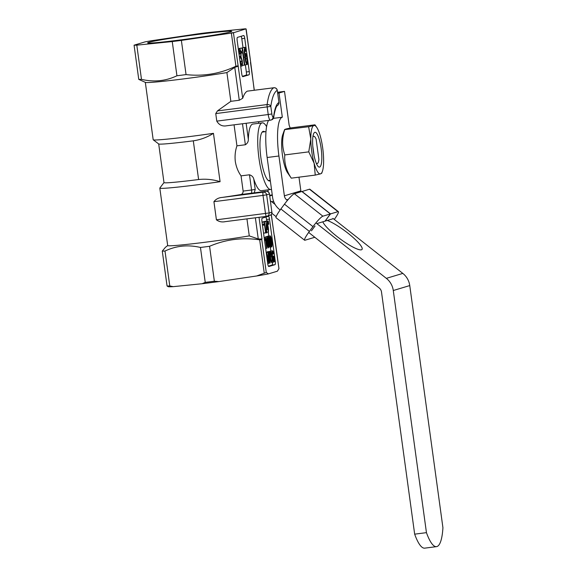 <?xml version="1.0" encoding="UTF-8"?>
<svg xmlns="http://www.w3.org/2000/svg" width="577" height="577" viewBox="0 0 577 577"><rect width="100%" height="100%" fill="white"/><g stroke="black" fill="none" stroke-linecap="round" stroke-linejoin="round"><path stroke-width="0.87" d="M230.627 31.879A42.438 1.587 172.2 0 1 185.758 39.243A42.438 1.587 172.2 0 1 147.662 42.936A42.438 1.587 172.2 0 1 148.722 42.359A42.438 1.587 172.2 0 1 195.149 34.786A42.438 1.587 172.2 0 1 231.702 31.418A42.438 1.587 172.2 0 1 230.627 31.879M270.325 180.774A25.035 5.799 -97.3 0 1 269.711 181.005A25.035 5.799 -97.3 0 1 260.905 157.86A25.035 5.799 -97.3 0 1 263.357 131.332A25.035 5.799 -97.3 0 1 264.699 131.78M271.486 189.256A33.589 7.782 -97.3 0 1 270.801 189.487A33.589 7.782 -97.3 0 1 258.986 158.437A33.589 7.782 -97.3 0 1 262.275 122.851A33.589 7.782 -97.3 0 1 266.596 126.63M241.049 175.862L243.133 191.081L251.565 190.006L249.48 174.788L241.049 175.862C238.106 171.701 236.188 166.897 235.308 161.466C234.695 156.028 235.236 150.821 236.938 145.837L245.369 144.762L242.491 123.752M249.48 174.788C251.839 175.545 253.274 176.98 253.779 179.079L255.2 189.422L254.241 192.855A3.051 0.707 -97.3 0 1 254.269 192.848A3.051 0.707 -97.3 0 1 254.291 192.848L266.055 191.34A3.051 0.707 -97.3 0 0 266.026 191.348L254.241 192.855M270.801 189.487L261.374 190.691A33.589 7.782 -97.3 0 1 253.779 179.079M158.697 143.947L163.991 182.613A45.186 1.688 -7.8 0 0 198.603 179.526C205.866 178.74 213.028 179.461 220.082 181.705A50.076 1.868 -7.8 0 1 159.815 188.109A50.076 1.868 -7.8 0 1 159.836 188.037L163.983 182.577M259.023 217.327L261.994 239.037L258.272 238.957L249.278 235.899A50.076 1.868 172.2 0 1 227.958 239.217L227.951 239.138A50.076 1.868 172.2 0 1 167.683 245.55L165.426 247.317L162.281 251.082A57.404 2.142 172.2 0 0 165 251.045C176.216 245.715 188.037 244.518 200.457 247.461A57.404 2.142 172.2 0 0 209.574 246.292C225.65 239.397 242.354 237.248 259.686 239.837L261.756 239.469L266.271 272.474L256.65 275.979L218.82 281.59L214.355 281.208A57.404 2.142 -7.8 0 1 205.239 282.377L202.08 283.733A55.608 2.077 -7.8 0 0 218.82 281.59M261.994 239.037L261.756 239.469M266.545 232.892L265.983 221.445L266.711 232.841L263.588 233.13M262.86 222.116L265.983 221.445M264.014 221.698L267.201 221.078L268.536 229.17L268.42 232.033L268.053 229.314L267.151 229.581L266.992 228.449L267.201 221.078M265.283 221.33L268.298 220.933L268.745 224.215L268.377 224.287M269.877 263.069L268.11 253.166L268.694 263.422L266.682 252.712L268.759 262.521L268.175 252.264L269.942 262.167L269.005 252.012L266.372 252.293L269.315 251.918L270.224 262.961L269.033 263.177M267.086 252.207L267.49 251.738M269.106 251.529L272.344 250.779C272.842 250.793 273.238 251.853 273.541 253.952L272.286 254.161M268.406 266.148L272.077 265.045A3.051 0.707 82.7 0 0 272.402 262.239M270.865 250.966L270.332 247.071L271.702 246.898L270.325 247.071M268.824 236.087L268.269 232.048M266.776 221.128L266.552 219.498A3.051 0.707 82.7 0 0 265.889 217.053M239.267 48.915L239.542 48.367L242.491 47.985L244.828 65.071L242.326 65.461M241.511 48.115L244.814 47.292C245.405 47.321 245.896 48.598 246.285 51.108L245.838 51.245L244.987 49.002C244.634 50.379 244.706 52.55 245.182 55.515L245.665 53.517C246.386 53.748 246.956 55.399 247.374 58.472C247.843 61.782 247.764 63.809 247.136 64.559L244.1 64.956M242.996 47.523L241.792 38.724A3.051 0.707 82.7 0 0 241.128 36.279M242.398 76.308L246.069 75.205A3.051 0.707 82.7 0 0 246.343 71.974L245.362 64.797M245.961 28.85A58.782 2.193 172.2 0 0 244.771 28.864L207.093 32.673A57.404 2.142 -7.8 0 0 197.976 33.841L151.499 40.736A57.404 2.142 -7.8 0 0 145.101 41.869L134.073 45.179A57.404 2.142 -7.8 0 0 136.799 45.15L172.249 41.558A57.404 2.142 -7.8 0 0 181.373 40.397L233.44 32.781L245.961 28.85L250.656 62.056L246.127 28.973M233.44 32.781L242.708 98.256L239.275 100.254L230.843 101.328L217.435 110.914L267.122 104.56A3.051 2.258 7.9 0 1 270.815 106.428L271.846 113.965A3.051 0.707 82.7 0 0 272.95 116.778L273.621 116.576A3.051 2.301 8.6 0 1 273.7 117.412A3.051 2.301 8.6 0 1 273.476 118.04M247.288 91.159A3.051 0.707 -97.3 0 1 247.345 91.144L273.866 87.747A3.051 0.707 -97.3 0 0 273.837 87.754A3.051 0.707 -97.3 0 0 273.808 87.769A3.051 2.957 62.3 0 1 277.198 90.401A64.119 14.858 82.7 0 0 270.815 106.428L215.748 113.59L216.779 121.127L268.218 114.542L267.187 107.012A3.051 0.707 -97.3 0 1 267.122 104.56A67.177 15.565 -97.3 0 1 273.808 87.769L247.288 91.159A67.177 15.565 82.7 0 0 242.708 98.256M246.141 123.29L248.334 139.302A33.589 7.782 -97.3 0 1 252.849 124.062L262.275 122.851M254.219 90.264L250.656 62.056M244.735 38.342A3.051 0.707 82.7 0 0 243.66 35.522A3.051 0.707 82.7 0 0 243.631 35.529L237.457 37.382A3.051 0.707 82.7 0 0 237.183 40.614L241.741 73.863A3.051 0.707 82.7 0 0 242.816 76.683A3.051 0.707 82.7 0 0 242.838 76.683L249.019 74.83A3.051 0.707 82.7 0 0 249.293 71.598L244.735 38.342L241.792 38.724M234.06 124.834L236.938 145.837M167.063 285.99L168.232 286.711A55.608 2.077 -7.8 0 0 173.223 286.654L169.782 285.961A57.404 2.142 -7.8 0 1 167.063 285.99L162.281 251.082M181.373 40.397L186.054 74.599C203.436 76.532 220.053 73.741 235.906 66.225L231.37 33.149M136.799 45.15L141.48 79.352C153.9 82.295 165.722 81.097 176.937 75.767L172.249 41.558M134.073 45.179L138.761 79.381L145.44 82.41A50.076 1.868 -7.8 0 0 175.596 79.893A50.076 1.868 -7.8 0 0 226.905 72.579L234.767 67.365L238.308 66.117M237.969 65.865L235.906 66.225M176.937 75.767A57.404 2.142 -7.8 0 0 186.054 74.599M138.761 79.381A57.404 2.142 -7.8 0 0 141.48 79.352M202.08 283.733L173.223 286.654M205.239 282.377L200.457 247.461M165 251.045L169.782 285.961M209.574 246.292L214.355 281.208M274.436 235.668L278.958 268.666L271.233 214.507M254.421 192.797L240.479 194.615A50.076 1.868 172.2 0 1 222.131 197.435L263.278 192.17L266.026 191.348A3.051 2.972 -106.7 0 1 269.387 193.995L266.639 194.817L269.127 212.956L271.868 212.134L269.466 193.959A3.051 3.051 0 0 0 266.055 191.34M240.479 194.615C242.21 194.334 243.097 193.158 243.133 191.081M216.779 121.127C219.101 125.05 222.426 126.601 226.754 125.764L270.31 120.189M272.95 116.778A3.051 2.972 73.3 0 1 270.418 120.182A6.109 1.414 -97.3 0 1 270.368 120.189L226.754 125.764M215.748 113.59L217.435 110.914M226.905 72.579L230.843 101.328M246.942 218.871L249.278 235.899M266.538 216.361L225.181 221.655L266.567 216.361A3.051 0.707 -97.3 0 1 265.492 213.54L263.004 195.401L213.923 201.676L216.411 219.815L269.127 212.956A3.051 2.972 -106.7 0 1 267.057 216.26L269.798 215.43A3.051 2.972 -106.7 0 0 271.868 212.134L269.466 193.959M225.441 221.618C222.03 222.361 219.015 221.763 216.411 219.815M213.923 201.676C215.913 199.101 218.654 197.687 222.131 197.435M145.325 82.367L153.186 139.742A50.076 1.868 -7.8 0 0 153.23 139.807A50.076 1.868 -7.8 0 0 213.454 133.33L220.082 181.705M153.23 139.807L158.733 143.976A45.186 1.688 -7.8 0 0 193.302 140.831L198.603 179.526M278.958 268.666L277.371 271.204L268.399 273.895L266.271 272.474M256.65 275.979A55.608 2.077 -7.8 0 0 268.399 273.895M233.555 32.572A58.782 2.193 172.2 0 1 230.764 33.069M262.218 218.156A3.051 0.707 82.7 0 0 261.944 221.388L267.742 263.711A3.051 0.707 82.7 0 0 268.817 266.531A3.051 0.707 82.7 0 0 268.846 266.524L275.02 264.67A3.051 0.707 82.7 0 0 275.294 261.439L269.495 219.123A3.051 0.707 82.7 0 0 268.428 216.296L262.218 218.156M213.454 133.33C207.244 137.268 200.529 139.764 193.302 140.831M248.334 139.302C248.42 141.574 247.432 143.392 245.369 144.762M247.136 64.559C246.148 63.997 245.427 61.53 244.965 57.152C244.114 52.269 244.064 48.98 244.814 47.292M246.942 58.688C246.682 56.568 246.307 55.421 245.816 55.233C245.42 55.63 245.384 56.842 245.708 58.876C245.953 61.357 246.365 62.749 246.927 63.052C247.295 62.366 247.295 60.917 246.942 58.688L245.701 58.847M244.965 57.152L243.768 57.311M245.665 53.517L244.958 53.611M245.838 51.245L244.763 51.382M244.403 65.194L242.701 52.738L241.871 52.99L241.676 51.569C242.239 51.569 242.405 50.415 242.167 48.086L239.217 48.461M241.676 51.569L240.847 51.67M241.871 52.99L241.085 53.091M241.878 61.321C241.518 58.753 241.056 57.693 240.494 58.126L240.371 56.308C240.847 56.301 240.948 55.284 240.667 53.257C240.443 51.504 240.133 50.61 239.729 50.574C239.347 50.971 239.325 52.154 239.65 54.123L239.224 54.245C238.784 51.209 238.878 49.42 239.498 48.886C240.126 48.922 240.645 50.249 241.056 52.86L241.035 56.856L242.217 60.571C242.657 63.845 242.535 65.699 241.842 66.146C241.099 66.124 240.53 64.501 240.126 61.292L240.551 61.162C240.797 63.391 241.172 64.545 241.676 64.624C242.066 64.328 242.131 63.225 241.878 61.321L240.595 61.487M240.696 58.039L239.599 58.241M240.551 61.162L240.01 61.234M239.498 48.886L238.337 49.031M240.443 56.308L239.354 56.438M240.248 56.344L239.354 56.459M273.267 254.031L272.503 251.846C272.135 252.618 272.156 254.183 272.582 256.541L273.678 261.042C274.075 260.631 274.097 259.369 273.736 257.255L273.188 257.421L273.029 256.289L272.553 256.347M273.029 256.289L273.851 256.037L272.532 256.21M273.188 257.421L272.705 257.479M273.851 256.037L274.623 261.648L274.183 260.126L273.859 262.052C273.145 261.597 272.625 259.787 272.301 256.621L271.926 256.671M272.301 256.621C271.796 253.563 271.81 251.608 272.344 250.779M273.743 262.066L272.193 262.261M273.859 262.052L272.193 262.268M271.89 262.643C271.161 262.16 270.62 260.299 270.281 257.053C269.776 254.01 269.805 252.12 270.353 251.37C271.053 251.781 271.572 253.512 271.911 256.563C272.445 259.751 272.431 261.778 271.89 262.643L271.753 262.658M267.411 251.752L270.404 251.363L267.454 251.738M271.666 261.662L271.745 261.619C272.113 260.804 272.07 259.145 271.63 256.65C271.385 254.378 271.01 252.978 270.49 252.452L270.563 256.967C270.801 259.52 271.19 261.071 271.745 261.619L271.81 261.626M270.281 257.053L269.748 257.118M268.175 252.264L266.213 252.517M267.822 252.365L266.221 252.575M266.992 252.618L266.235 252.712M266.682 252.712L266.242 252.769M268.694 263.422L267.721 263.545M271.731 246.891C271.075 246.278 270.606 244.533 270.317 241.662C269.827 238.82 269.798 236.909 270.224 235.914C270.894 236.512 271.37 238.294 271.659 241.258C272.149 244.085 272.178 245.968 271.731 246.891L271.702 246.898M267.281 236.289L270.281 235.899L267.331 236.274M270.57 241.345L271.601 245.932L271.298 240.775L270.375 236.988L270.57 241.345M271.298 240.775L270.49 240.876M265.636 236.779L268.579 236.404C269.25 237.003 269.726 238.784 270.007 241.749C270.505 244.583 270.534 246.458 270.086 247.389L270.058 247.389C269.43 246.776 268.961 245.03 268.673 242.152C268.182 239.318 268.154 237.399 268.579 236.404L265.687 236.772M268.925 241.842L269.957 246.422L269.647 241.273L268.731 237.479L268.925 241.842M269.647 241.273L268.846 241.374M268.442 247.879C267.786 247.266 267.317 245.521 267.028 242.643C266.538 239.808 266.509 237.897 266.935 236.895C267.605 237.5 268.081 239.282 268.363 242.246C268.86 245.074 268.882 246.956 268.442 247.879L268.392 247.886M267.281 242.333L268.305 246.92L268.002 241.763L267.086 237.976L267.281 242.333M267.028 242.643L266.249 242.744M268.002 241.763L267.201 241.864M266.725 248.276L265.644 240.349L265.117 240.508L264.987 239.606L265.507 237.327L267 248.197L265.651 248.413M265.507 237.327L264.151 237.5M265.305 237.385L264.158 237.536M264.987 239.606L264.454 239.671M265.117 240.508L264.576 240.58M268.204 224.374L267.937 221.041L268.384 224.323L267.663 224.446M267.937 221.041L267.209 221.128M267.757 221.092L267.216 221.164M268.579 224.265L268.125 220.984L267.209 221.099M267.901 228.24L267.187 223.032L267.223 228.442L267.901 228.24L267.223 228.326M267.151 229.581L266.509 229.668M266.992 228.449L266.437 228.521M268.42 232.033L266.675 232.257M266.956 221.157L264.014 221.532M265.788 221.503L262.845 221.885M265.644 232.863L264.562 224.936L264.035 225.095L263.905 224.193L264.425 221.914L265.918 232.783L263.559 233.13M264.425 221.914L262.059 222.217M264.223 221.979L262.066 222.253M263.905 224.193L262.355 224.388M264.035 225.095L262.485 225.297M271.846 113.965L268.218 114.542A6.109 1.414 -97.3 0 0 270.368 120.189L271.558 119.879A3.051 2.972 73.3 0 0 273.621 116.576A163.962 37.995 -97.3 0 1 274.068 113.77A51.908 12.03 -97.3 0 1 278.857 102.511A3.051 2.957 59.9 0 1 277.443 105.526L277.443 105.526A3.051 3.051 0 0 0 278.936 102.475L277.277 90.365A3.051 3.051 0 0 0 273.866 87.747A3.051 0.707 -97.3 0 1 273.938 87.754M316.21 163.089A13.74 3.181 82.7 0 0 317.307 163.515A13.74 3.181 82.7 0 0 317.891 163.053A13.74 3.181 82.7 0 0 318.893 159.432L316.117 139.158A13.74 3.181 82.7 0 0 314.501 136.576A13.74 3.181 82.7 0 0 312.871 136.965M312.756 145.923L314.097 155.725M322.839 221.799A24.429 4.645 36.7 0 0 341 239.527A24.429 4.645 36.7 0 0 361.454 249.791A24.429 4.645 36.7 0 0 362.039 249.415A24.429 4.645 36.7 0 0 350.499 235.25A24.429 4.645 36.7 0 0 327.282 220.464M332.965 218.394L402.818 273.404A18.32 17.808 73.3 0 1 409.757 285.572L442.927 527.703A48.85 11.324 -97.3 0 1 436.5 546.643L424.715 548.15A48.85 11.324 -97.3 0 1 414.661 534.158L381.498 292.02A6.109 5.936 73.3 0 0 379.183 287.966L308.659 232.43M436.5 546.643A48.85 11.324 -97.3 0 1 426.446 532.65L414.661 534.158M315.915 222.888L386.345 278.352A18.32 17.808 73.3 0 1 393.283 290.512L426.446 532.65M280.148 209.978L279.528 209.487A18.32 17.808 -106.7 0 1 272.589 197.327L267.137 157.507L278.922 155.999A36.639 8.489 -97.3 0 1 282.326 117.218L279.016 93.027L284.511 91.382L289.164 125.353A36.639 8.489 -97.3 0 1 290.188 128.051M278.922 155.999L284.374 195.819A6.109 5.936 -106.7 0 0 286.69 199.873L287.404 200.435M298.973 177.175L300.855 190.879A6.109 5.936 -106.7 0 0 301.035 191.737M267.137 157.507A36.639 8.489 -97.3 0 1 268.572 120.42M277.537 92.27L284.511 91.382M279.016 93.027L277.667 93.2M273.39 118.364L282.326 117.218M304.584 240.205A12.211 1.681 128.2 0 1 309.395 231.435L312.972 226.624L284.461 204.171L280.884 208.982A12.211 1.681 -51.8 0 0 276.073 217.753L304.584 240.205A12.211 1.681 128.2 0 0 304.981 240.227L314.811 237.277M311.45 230.814L315.035 226.011M284.461 204.171A12.211 1.681 -51.8 0 1 294.371 193.735L301.85 191.492L330.369 213.944L324.995 221.157L317.509 223.4M272.257 194.896L269.639 195.228M271.861 213.331L276.123 216.685M270.411 200.854A15.269 14.843 73.3 0 1 271.731 201.784L275.078 204.417M334.299 219.448A12.211 1.681 128.2 0 0 338.382 211.672L309.863 189.22A12.211 1.681 -51.8 0 0 309.474 189.206L301.922 191.542M330.369 213.944L322.882 216.187A12.211 1.681 128.2 0 0 312.972 226.624M338.382 211.672A12.211 1.681 128.2 0 0 337.985 211.658L330.506 213.901L325.132 221.114L332.612 218.871M301.987 191.449L330.506 213.901M282.427 154.953A21.068 4.883 82.7 0 0 287.598 172.819L291.277 178.156C286.351 170.749 284.187 163.002 284.793 154.924C281.987 146.875 281.937 138.502 284.656 129.789C284.007 129.508 286.12 128.873 290.996 127.885L314.963 124.82L313.902 125.505A24.429 5.662 82.7 0 0 310.801 139.021L308.623 126.724L284.569 129.637L282.73 134.751A21.068 4.883 82.7 0 0 282.427 154.953M313.268 150.871A17.555 4.068 -97.3 0 1 313.52 134.037A17.555 4.068 -97.3 0 1 321.158 148.498A17.555 4.068 -97.3 0 1 317.574 165.765A17.555 4.068 -97.3 0 1 313.268 150.871M321.591 173.187L320.523 173.872A24.429 5.662 -97.3 0 0 322.355 171.463A24.429 5.662 -97.3 0 0 323.625 160.348A24.429 5.662 82.7 0 0 322.702 148.037A24.429 5.662 82.7 0 0 320.314 136.165A24.429 5.662 82.7 0 0 316.708 127.322A24.429 5.662 82.7 0 0 313.902 125.505L308.623 126.724M316.708 127.322L314.963 124.82M308.767 151.859L310.801 139.021A24.429 5.662 82.7 0 0 314.112 163.204A24.429 5.662 82.7 0 0 320.523 173.872L315.251 175.091L314.112 163.204L308.767 151.859L284.793 154.924M315.251 175.091L291.277 178.156M258.741 123.305L258.525 121.704M264.208 272.842L259.686 239.837M268.132 191.831L267.858 189.862M239.275 100.254L234.767 67.365M258.272 238.957L255.373 217.796M266.552 219.498L269.495 219.123M274.609 261.532L275.294 261.439M272.077 265.045L275.02 264.67M246.343 71.974L249.293 71.598M246.069 75.205L249.019 74.83M240.667 53.257L239.549 53.401M271.63 256.65L270.534 256.787M271.399 241.511L270.606 241.612M269.748 242.008L268.961 242.109M268.103 242.499L267.31 242.6M251.291 193.23A3.051 0.707 -97.3 0 0 251.565 190.006L255.2 189.422M274.068 113.77A3.051 2.351 9.4 0 1 274.133 114.643C276.441 103.773 277.551 106.139 277.443 105.526M263.004 195.401A3.051 0.707 -97.3 0 1 263.278 192.17A3.051 2.972 -106.7 0 1 266.639 194.817L263.004 195.401M266.588 216.353A3.051 0.707 -97.3 0 1 266.567 216.361A3.051 3.051 0 0 0 267.057 216.26A3.051 2.972 -106.7 0 1 266.588 216.353M393.283 290.512L409.757 285.572M284.374 195.819L300.855 190.879M386.345 278.352L402.818 273.404M286.69 199.873L288.291 199.397M309.395 231.435L280.884 208.982M269.74 195.978L272.301 195.206M271.731 201.784L273.563 201.229M322.882 216.187L294.371 193.735M309.474 189.206L337.985 211.658M167.683 245.55L159.815 188.109M274.19 235.474L271.305 214.42M268.218 191.889L267.944 189.847M258.828 123.298L258.604 121.697M254.298 90.25L250.483 62.366M271.558 119.879A3.051 3.051 0 0 0 273.7 117.412L274.133 114.643M277.277 90.365L278.936 102.475M269.798 215.43A3.051 3.051 0 0 0 271.947 212.098M268.37 180.558L270.26 180.32M262.174 132.104L265.997 131.614M322.355 171.463L321.677 173.338"/></g></svg>
